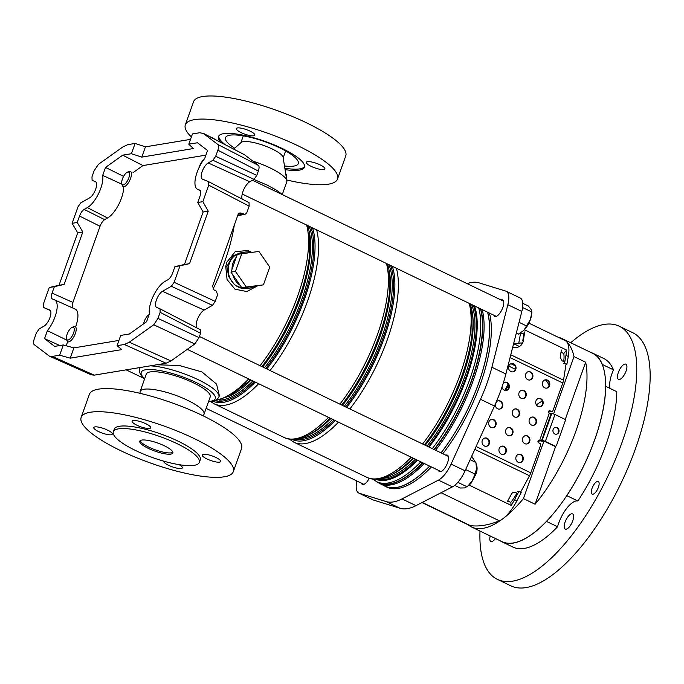 <?xml version="1.0" encoding="UTF-8"?>
<svg xmlns="http://www.w3.org/2000/svg" width="684" height="684" viewBox="0 0 684 684"><rect width="100%" height="100%" fill="white"/><g stroke="black" fill="none" stroke-linecap="round" stroke-linejoin="round"><path stroke-width="1.03" d="M121.949 184.227L102.685 175.395A20.366 7.952 115.7 0 1 100.762 188.391A20.366 7.952 115.7 0 1 87.321 207.611L84.149 209.407L104.669 219.641C102.814 220.864 101.275 223.078 100.035 226.267L72.914 302.422C71.897 305.577 71.957 307.518 73.12 308.245M123.633 186.826A21.016 8.199 115.7 0 1 121.444 198.163A21.016 8.199 115.7 0 1 107.576 217.991L104.669 219.641M244.419 154.678L258.39 165.383C259.304 166.297 259.287 168.196 258.338 171.06L217.871 150.206C218.82 147.334 218.829 145.444 217.914 144.529L202.934 133.132L244.419 154.678L203.584 133.542L199.779 132.722L192.46 133.936L188.801 144.196L197.471 142.759L207.56 150.497L204.721 158.466A20.366 7.952 -64.3 0 0 197.06 172.419A20.366 7.952 -64.3 0 0 197.385 189.194A20.366 7.952 -64.3 0 0 197.633 189.306L199.933 190.255M95.478 181.705L95.392 181.662A9.131 3.565 115.7 0 1 95.435 181.688A9.131 3.565 115.7 0 1 95.657 189.237A9.131 3.565 115.7 0 1 89.63 197.856L80.763 202.874L77.985 206.85L72.111 223.335L77.215 222.488L79.515 216.033C80.755 212.844 82.294 210.638 84.149 209.407M258.338 171.06L256.799 175.386L254.021 179.362L249.814 181.747A10.44 4.07 -64.3 0 0 242.931 191.588A10.44 4.07 -64.3 0 0 242.17 199.061M249.814 181.747L208.184 162.954A9.131 3.565 -64.3 0 0 202.156 171.573A9.131 3.565 -64.3 0 0 202.31 179.088A9.131 3.565 -64.3 0 0 202.421 179.14L208.603 181.67L208.723 185.159L202.849 201.643L197.753 202.49L200.044 196.034C201.07 192.879 201.002 190.939 199.848 190.212L200.019 190.297M208.706 181.722L249.036 202.626L208.603 181.67M208.184 162.954L212.921 160.27L215.699 156.294L256.799 175.386M217.871 150.206L215.699 156.294M95.392 181.662L92.101 180.32L91.972 176.823L94.144 170.735L98.393 164.357L122.829 146.94L127.746 144.666L135.064 143.452L145.461 146.838L141.802 157.106L193.392 148.548L188.801 144.196M190.528 139.365L145.461 146.838M197.753 202.49L203.131 211.997L184.441 264.486L174.899 266.657L172.599 273.113C171.368 276.302 169.82 278.516 167.965 279.739L164.801 281.534A20.366 7.952 115.7 0 0 153.361 295.95A20.366 7.952 115.7 0 0 149.428 313.751L146.59 321.719L129.379 333.989L120.709 335.425L117.058 345.694L124.368 344.479L129.285 342.205L153.729 324.789L157.97 318.411L160.142 312.323L160.022 308.826L200.515 329.808L200.583 333.279L160.142 312.323M117.058 345.694L121.803 349.601L70.213 358.159L59.662 355.21L52.343 356.424L94.238 375.14L166.058 363.23L124.368 344.479M196.676 327.824A10.44 4.07 115.7 0 1 197.736 318.624A10.44 4.07 115.7 0 1 204.114 310.083L162.484 291.29A9.131 3.565 115.7 0 0 156.508 299.763A9.131 3.565 115.7 0 0 156.61 307.432A9.131 3.565 115.7 0 0 156.722 307.484L160.022 308.826M162.484 291.29L171.351 286.271L174.129 282.295L215.238 301.387L212.459 305.355L171.351 286.271M174.899 266.657L180.003 265.811L174.129 282.295M205.918 155.123L142.973 165.562L122.735 155.157L131.405 153.72L141.802 157.106M59.85 345.523L44.554 338.648L54.643 346.386L63.313 344.95L73.872 347.891L70.213 358.159M118.93 340.418L73.872 347.891M157.97 318.411L199.044 337.605L200.583 333.279M199.044 337.605L194.795 343.975L153.729 324.789M129.285 342.205L170.966 360.955L194.795 343.975M170.966 360.955L166.058 363.23M94.238 375.14L91.297 374.841L49.402 356.125L52.343 356.424M249.036 202.626L249.156 206.115L246.796 212.75L244.94 214.391L241.204 213.1L238.733 213.511M241.204 213.1L239.913 212.921L238.058 214.571L212.562 286.168L213.887 289.828L216.272 291.085L217.597 294.753L215.238 301.387M204.114 310.083L212.459 305.355M184.441 264.486L189.545 263.639L208.235 211.151L202.849 201.643M189.545 263.639L180.003 265.811M72.111 223.335L77.719 232.808L59.029 285.288L49.265 287.502L43.4 303.987L43.52 307.475L50.351 310.527L43.494 307.467L49.693 310.006A9.131 3.565 -64.3 0 1 49.735 310.023A9.131 3.565 -64.3 0 1 49.941 317.632A9.131 3.565 -64.3 0 1 43.93 326.191L39.202 328.876L36.414 332.851L34.251 338.939C33.302 341.812 33.285 343.701 34.2 344.625L49.402 356.125M135.064 143.452L131.405 153.72M122.735 155.157L105.524 167.426L102.685 175.395M59.029 285.288L64.125 284.441L82.815 231.962L77.215 222.488M64.125 284.441L54.369 286.656L52.069 293.111L72.914 302.422M63.313 344.95L59.662 355.21M44.554 338.648L47.393 330.68A20.366 7.952 -64.3 0 0 56.421 312.135A20.366 7.952 -64.3 0 0 54.575 299.874A20.366 7.952 -64.3 0 0 54.481 299.84L52.24 298.917M52.266 298.934C51.112 298.207 51.044 296.266 52.069 293.111M49.265 287.502L54.369 286.656M123.59 176.387L105.524 167.426M142.973 165.562L133.029 172.65M66.186 345.753L67.656 341.632M66.887 340.17L47.393 330.68M75.633 326.798A21.016 8.199 -64.3 0 0 75.24 309.117A21.016 8.199 -64.3 0 0 75.146 309.074L54.66 299.917M77.719 232.808L82.815 231.962M203.131 211.997L208.235 211.151M286.049 175.72A9.832 2.394 -160.4 0 0 286.545 175.258A9.832 2.394 -160.4 0 0 285.724 173.693M214.879 139.314A9.832 2.394 -160.4 0 0 209.372 136.467M323.771 169.529A9.832 2.394 -160.4 0 0 324.883 168.897A9.832 2.394 -160.4 0 0 318.308 164.066A9.832 2.394 -160.4 0 0 307.458 161.672A9.832 2.394 -160.4 0 0 306.355 162.296A9.832 2.394 -160.4 0 0 312.921 167.135A9.832 2.394 -160.4 0 0 323.771 169.529M253.738 135.791A9.832 2.394 -160.4 0 0 254.841 135.167A9.832 2.394 -160.4 0 0 248.275 130.336A9.832 2.394 -160.4 0 0 237.425 127.934A9.832 2.394 -160.4 0 0 236.322 128.566A9.832 2.394 -160.4 0 0 242.888 133.397A9.832 2.394 -160.4 0 0 253.738 135.791M191.392 136.937A80.772 19.699 19.6 0 1 185.338 124.813A80.772 19.699 19.6 0 1 194.436 119.64A80.772 19.699 19.6 0 1 283.544 139.322A80.772 19.699 19.6 0 1 337.528 179.003A80.772 19.699 19.6 0 1 328.431 184.184A80.772 19.699 19.6 0 1 286.724 179.977M185.338 124.813L193.563 101.719A80.772 19.699 19.6 0 1 202.661 96.538A80.772 19.699 19.6 0 1 291.769 116.22A80.772 19.699 19.6 0 1 345.753 155.909L337.528 179.003M304.585 166.554A45.657 11.132 19.6 0 1 299.763 168.871A45.657 11.132 19.6 0 1 284.852 168.23M220.787 142.366A45.657 11.132 19.6 0 1 218.427 136.595A45.657 11.132 19.6 0 1 223.565 133.671A45.657 11.132 19.6 0 1 273.933 144.794A45.657 11.132 19.6 0 1 304.44 167.229A45.657 11.132 19.6 0 1 299.301 170.154A45.657 11.132 19.6 0 1 285.074 169.623M233.74 149.069L241.144 142.469A22.478 5.481 19.6 0 1 243.248 141.648A22.478 5.481 19.6 0 1 266.683 146.573A22.478 5.481 19.6 0 1 283.125 157.423L286.853 180.773A33.926 8.276 19.6 0 1 286.767 181.901L282.321 194.376M234.68 148.231A38.629 9.422 19.6 0 1 225.498 137.672A38.629 9.422 19.6 0 1 229.85 135.193A38.629 9.422 19.6 0 1 272.463 144.606A38.629 9.422 19.6 0 1 298.284 163.587A38.629 9.422 19.6 0 1 293.932 166.067A38.629 9.422 19.6 0 1 284.484 165.964M225.258 144.683A45.657 11.132 19.6 0 1 218.735 135.988M252.849 161.142A33.926 8.276 19.6 0 1 286.853 180.773M179.174 464.675A9.832 2.394 19.6 0 1 182.354 467.865A9.832 2.394 19.6 0 1 181.243 468.497A9.832 2.394 19.6 0 1 170.401 466.103A9.832 2.394 19.6 0 1 163.827 461.272A9.832 2.394 19.6 0 1 163.861 461.187M111.21 434.767A9.832 2.394 19.6 0 1 100.368 432.365A9.832 2.394 19.6 0 1 93.793 427.534A9.832 2.394 19.6 0 1 94.896 426.91A9.832 2.394 19.6 0 1 105.746 429.304A9.832 2.394 19.6 0 1 112.321 434.135A9.832 2.394 19.6 0 1 111.21 434.767M219.581 462.136A9.832 2.394 19.6 0 1 208.731 459.742A9.832 2.394 19.6 0 1 202.156 454.911A9.832 2.394 19.6 0 1 203.268 454.279A9.832 2.394 19.6 0 1 214.109 456.681A9.832 2.394 19.6 0 1 220.684 461.512A9.832 2.394 19.6 0 1 219.581 462.136M149.54 428.406A9.832 2.394 19.6 0 1 138.698 426.012A9.832 2.394 19.6 0 1 132.123 421.182A9.832 2.394 19.6 0 1 133.235 420.549A9.832 2.394 19.6 0 1 144.076 422.943A9.832 2.394 19.6 0 1 150.651 427.774A9.832 2.394 19.6 0 1 149.54 428.406M199.335 462.401L200.25 459.836A45.657 11.132 -160.4 0 0 169.735 437.409A45.657 11.132 -160.4 0 0 119.367 426.286A45.657 11.132 -160.4 0 0 114.228 429.21L113.313 431.775A45.657 11.132 19.6 0 1 118.452 428.851A45.657 11.132 19.6 0 1 168.82 439.974A45.657 11.132 19.6 0 1 199.335 462.401A45.657 11.132 19.6 0 1 194.196 465.334A45.657 11.132 19.6 0 1 143.828 454.202A45.657 11.132 19.6 0 1 113.313 431.775M170.889 454.108A17.562 4.284 19.6 0 1 151.515 449.824A17.562 4.284 19.6 0 1 139.784 441.197A17.562 4.284 19.6 0 1 141.759 440.077A17.562 4.284 19.6 0 1 161.133 444.352A17.562 4.284 19.6 0 1 172.864 452.979A17.562 4.284 19.6 0 1 170.889 454.108M172.881 452.261A17.562 4.284 19.6 0 1 171.351 452.825A17.562 4.284 19.6 0 1 153.259 449.063A17.562 4.284 19.6 0 1 140.22 440.633M81.148 417.428L89.373 394.326A80.772 19.699 19.6 0 1 98.462 389.153A80.772 19.699 19.6 0 1 187.578 408.835A80.772 19.699 19.6 0 1 241.555 448.516L233.329 471.618A80.772 19.699 19.6 0 1 224.241 476.791A80.772 19.699 19.6 0 1 135.124 457.109A80.772 19.699 19.6 0 1 81.148 417.428A80.772 19.699 19.6 0 1 90.237 412.255A80.772 19.699 19.6 0 1 179.353 431.937A80.772 19.699 19.6 0 1 233.329 471.618M140.177 393.36L140.049 392.565A33.926 8.276 19.6 0 1 140.135 391.436L146.299 374.105A33.926 8.276 19.6 0 1 150.121 371.934A33.926 8.276 19.6 0 1 187.544 380.201A33.926 8.276 19.6 0 1 210.219 396.865L204.046 414.196A33.926 8.276 19.6 0 1 203.405 415.12L202.797 415.658M140.135 391.436A33.926 8.276 19.6 0 1 143.948 389.256A33.926 8.276 19.6 0 1 181.38 397.524A33.926 8.276 19.6 0 1 204.046 414.196M156.722 364.777L179.242 365.495L201.908 371.908L216.546 384.083L219.367 395.668L218.871 397.053A42.143 10.277 -160.4 0 0 195.573 378.466A42.143 10.277 -160.4 0 0 150.335 365.837M251.113 287.844A18.117 16.091 -99.4 0 1 244.53 287.408L256.243 285.938A18.117 16.091 -99.4 0 1 251.113 287.844L247.352 288.468A18.117 16.091 -99.4 0 1 231.944 281.56A18.117 16.091 -99.4 0 1 229.354 263.357A18.117 16.091 -99.4 0 1 241.418 252.712L245.18 252.088A18.117 16.091 -99.4 0 1 251.327 252.405M233.116 262.733A18.117 16.091 -99.4 0 1 236.331 257.158L232.004 269.308A18.117 16.091 -99.4 0 1 233.116 262.733M240.298 253.849A18.117 16.091 -99.4 0 1 245.18 252.088M244.162 252.259L232.885 255.713L226.849 266.538L228.704 276.61L234.501 284.732L242.965 288.751L251.977 287.673M257.723 285.75L246.83 291.546L234.971 289.187L227.062 279.534L225.746 266.444L226.84 262.186L235.185 251.703L247.651 250.498L251.78 252.345M441.009 452.851A105.216 41.066 -64.3 0 0 478.526 383.416A105.216 41.066 -64.3 0 0 487.572 312.195M232.714 274.6L240.101 285.279A18.117 16.091 -99.4 0 1 232.714 274.6L230.995 272.129L232.004 269.308M424.191 463.461A105.216 41.066 115.7 0 1 379.688 483.52L385.101 486.127A105.216 41.066 -64.3 0 0 429.612 466.069M241.794 253.602L235.458 271.386L246.274 287.015L263.425 284.852L269.761 267.068L258.945 251.447L237.331 254.345L236.331 257.158M256.243 285.938L263.425 284.852M240.101 285.279L241.811 287.75L244.53 287.408M235.458 271.386L230.995 272.129M246.274 287.015L241.811 287.75M506.169 390.478A7.729 3.018 115.7 0 1 508.605 384.921M438.547 470.378A9.131 3.565 -64.3 0 0 439.47 471.601A9.131 3.565 -64.3 0 0 440.462 471.721A9.131 3.565 -64.3 0 0 447.148 463.812A9.131 3.565 -64.3 0 0 447.396 455.151A9.131 3.565 -64.3 0 0 446.404 455.031A9.131 3.565 -64.3 0 0 445.857 455.185M493.805 315.196A9.131 3.565 -64.3 0 0 494.729 316.418A9.131 3.565 -64.3 0 0 495.72 316.538A9.131 3.565 -64.3 0 0 502.407 308.629A9.131 3.565 -64.3 0 0 502.654 299.968A9.131 3.565 -64.3 0 0 501.663 299.849A9.131 3.565 -64.3 0 0 501.115 300.002M361.434 483.169A9.131 3.565 -64.3 0 0 362.358 484.392A9.131 3.565 -64.3 0 0 363.349 484.511A9.131 3.565 -64.3 0 0 369.249 478.278M421.951 502.56L468.873 525.167A30.72 11.987 -64.3 0 0 470.336 525.603A224.754 87.714 -64.3 0 0 484.084 525.278A224.754 87.714 -64.3 0 0 499.311 520.789A30.72 11.987 -64.3 0 0 503.167 518.506A104.515 40.792 115.7 0 1 482.989 528.356A104.515 40.792 115.7 0 1 471.635 527.031A104.515 40.792 115.7 0 1 468.309 524.893M487.692 312.255A105.353 41.117 115.7 0 1 441.06 452.876M429.672 466.103A105.353 41.117 115.7 0 1 396.489 487.598A105.353 41.117 115.7 0 1 385.041 486.256A105.353 41.117 115.7 0 1 383.194 485.212M489.445 313.092A105.353 41.117 115.7 0 1 442.813 453.714M431.424 466.941A105.353 41.117 115.7 0 1 398.233 488.436A105.353 41.117 115.7 0 1 386.793 487.102L385.041 486.256M358.809 493.087L372.789 499.824A21.067 8.225 -64.3 0 0 373.242 499.995L400.063 508.28A84.286 32.892 -64.3 0 0 407.416 508.648A84.286 32.892 -64.3 0 0 415.975 505.647L452.432 486.863A21.067 8.225 -64.3 0 0 465.086 470.806L494.481 406.022A84.286 32.892 -64.3 0 0 505.886 374.003L521.832 311.442A21.067 8.225 -64.3 0 0 520.191 298.01L506.211 291.273A21.067 8.225 115.7 0 1 507.844 304.705L491.899 367.265A84.286 32.892 115.7 0 1 480.501 399.285L451.098 464.077A21.067 8.225 115.7 0 1 438.453 480.125L401.987 498.91A84.286 32.892 115.7 0 1 393.437 501.911A84.286 32.892 115.7 0 1 386.075 501.552L359.254 493.267A21.067 8.225 115.7 0 1 358.809 493.087A21.067 8.225 115.7 0 1 356.86 480.963M558.597 337.451A104.515 40.792 115.7 0 1 562.342 338.717L592.635 353.303A104.515 40.792 115.7 0 1 589.762 452.423A104.515 40.792 115.7 0 1 513.282 542.951A104.515 40.792 115.7 0 1 501.928 541.625L471.635 527.031M562.342 338.717A104.515 40.792 115.7 0 1 566.241 341.359A104.515 40.792 115.7 0 1 573.996 356.612L585.649 362.221A104.515 40.792 115.7 0 1 535.085 504.219L523.431 498.602A104.515 40.792 115.7 0 1 503.167 518.506A30.72 11.987 -64.3 0 0 516.916 500.765L521.191 492.548L518.865 491.428L514.582 499.636A30.72 11.987 -64.3 0 1 511.247 505.408L469.044 485.076M520.627 332.851A30.72 11.987 115.7 0 1 520.515 333.476L518.754 343.24L513.53 343.984M563.428 363.281L564.565 363.093L566.891 364.213L565.993 364.367L563.53 380.201A8.148 3.181 115.7 0 1 562.795 382.997L552.971 410.597A1.402 1.248 80.6 0 1 551.347 411.323L549.671 410.845A1.402 1.248 80.6 0 0 549.243 410.733M522.345 343.496L521.148 342.915L518.754 343.24M513.487 344.172L521.148 342.915M514.351 344.043L519.413 346.489M538.445 442.634A60.406 23.572 -64.3 0 0 539.454 440.496M548.824 412.982A43.545 16.997 115.7 0 1 548.833 412.974A43.545 16.997 115.7 0 1 548.833 412.974A60.406 23.572 -64.3 0 0 549.286 410.733M549.064 385.716A60.406 23.572 -64.3 0 0 545.319 379.859M573.996 356.612L553.57 413.965M543.977 440.915L523.431 498.602M528.971 323.181L565.095 340.581A30.72 11.987 115.7 0 1 566.241 341.359A30.72 11.987 115.7 0 1 568.293 356.484L566.891 364.213M563.701 361.554A30.908 12.064 -64.3 0 0 563.804 353.56L566.574 350.046A30.72 11.987 115.7 0 1 565.959 355.364L564.565 363.093M515.326 369.274L508.751 366.111M467.138 283.638A84.286 32.892 115.7 0 1 478.937 282.817L505.758 291.102A21.067 8.225 115.7 0 1 506.211 291.273M566.574 350.046L524.44 329.748M476.055 471.55L476.68 471.849M517.728 491.616L518.865 491.428M585.649 362.221L565.155 419.771M555.776 446.105L535.085 504.219M563.804 353.56L561 352.209M523.79 334.288L520.704 332.8M516.882 493.19A30.908 12.064 115.7 0 1 510.794 502.432L507.725 500.953M510.794 502.432L511.247 505.408M499.414 394.215L496.37 401.739M496.687 401.867L495.207 404.398M591.352 492.719A7.02 2.745 -64.3 0 0 592.173 494.139A7.02 2.745 -64.3 0 0 596.833 490.573A7.02 2.745 -64.3 0 0 599.099 482.895A7.02 2.745 -64.3 0 0 598.269 481.476A7.02 2.745 -64.3 0 0 593.618 485.041A7.02 2.745 -64.3 0 0 591.352 492.719M564.249 527.39A8.43 3.292 -64.3 0 0 565.24 529.083A8.43 3.292 -64.3 0 0 570.824 524.816A8.43 3.292 -64.3 0 0 573.543 515.599A8.43 3.292 -64.3 0 0 572.551 513.898A8.43 3.292 -64.3 0 0 566.968 518.173A8.43 3.292 -64.3 0 0 564.249 527.39M490.197 535.974A8.43 3.292 -64.3 0 0 489.847 539.727A8.43 3.292 -64.3 0 0 490.83 541.429A8.43 3.292 -64.3 0 0 495.49 538.522M617.566 377.654A8.43 3.292 -64.3 0 0 618.558 379.346A8.43 3.292 -64.3 0 0 624.141 375.08A8.43 3.292 -64.3 0 0 626.86 365.863A8.43 3.292 -64.3 0 0 625.869 364.162A8.43 3.292 -64.3 0 0 620.285 368.437A8.43 3.292 -64.3 0 0 617.566 377.654M536.401 404.919A43.545 16.997 115.7 0 1 542.378 401.14M570.704 342.744A140.477 54.823 115.7 0 1 619.311 326.242A140.477 54.823 115.7 0 1 571.131 536.068A140.477 54.823 115.7 0 1 497.396 579.357A140.477 54.823 115.7 0 1 479.997 531.058M619.311 326.242L632.709 332.698A140.477 54.823 115.7 0 1 584.529 542.515A140.477 54.823 115.7 0 1 510.794 585.812L497.396 579.357M546.542 521.276A22.478 8.772 -64.3 0 0 546.499 521.413L557.571 526.748A104.652 40.843 115.7 0 1 512.94 547.08L501.868 541.754A104.652 40.843 115.7 0 1 500.021 540.702M546.499 521.413A104.652 40.843 115.7 0 1 501.868 541.754M590.728 352.388A104.652 40.843 115.7 0 1 592.695 353.183A104.652 40.843 115.7 0 1 602.373 364.504A22.478 8.772 -64.3 0 0 602.313 364.649M592.695 353.183L603.767 358.51A104.652 40.843 115.7 0 1 613.445 369.839L602.373 364.504M557.571 526.748A22.478 8.772 115.7 0 1 577.877 500.979L566.805 495.644A22.478 8.772 -64.3 0 0 566.745 495.635M610.017 388.409A22.478 8.772 115.7 0 1 613.445 369.839M605.648 386.383A22.478 8.772 -64.3 0 0 605.725 386.349L616.797 391.675A104.652 40.843 115.7 0 1 577.877 500.979M605.725 386.349A104.652 40.843 115.7 0 1 566.805 495.644M530.168 320.138A7.02 2.745 115.7 0 1 530.16 320.146A7.02 2.745 115.7 0 1 527.655 325.353M203.601 159.928A7.02 2.745 -64.3 0 0 199.224 167.153A7.02 2.745 -64.3 0 0 199.164 167.392M127.378 172.171A7.02 2.745 -64.3 0 0 127.335 172.197A7.02 2.745 -64.3 0 0 123.146 177.242A7.02 2.745 -64.3 0 0 121.812 183.654A7.02 2.745 -64.3 0 0 123.855 184.689A7.02 2.745 -64.3 0 0 129.122 176.917A7.02 2.745 -64.3 0 0 127.378 172.171M128.78 171.539A8.43 3.292 115.7 0 1 128.84 171.513A8.43 3.292 115.7 0 1 128.9 171.479A8.43 3.292 115.7 0 1 130.439 171.402A8.43 3.292 115.7 0 1 130.447 178.789A8.43 3.292 115.7 0 1 124.668 186.501A8.43 3.292 115.7 0 1 123.129 186.587A8.43 3.292 115.7 0 1 122.214 185.261L121.812 183.654M66.852 335.126A7.02 2.745 -64.3 0 0 66.553 338.837A7.02 2.745 -64.3 0 0 69.922 338.956A7.02 2.745 -64.3 0 0 73.863 332.099A7.02 2.745 -64.3 0 0 72.076 327.379A7.02 2.745 -64.3 0 0 66.852 335.126M72.076 327.379L73.581 326.687A8.43 3.292 115.7 0 1 75.18 326.576A8.43 3.292 115.7 0 1 75.727 332.356A8.43 3.292 115.7 0 1 67.87 341.769A8.43 3.292 115.7 0 1 66.955 340.444L66.553 338.837M474.91 475.32A7.02 2.745 115.7 0 1 472.396 480.536M149.121 314.614A7.02 2.745 -64.3 0 0 143.64 323.823M516.292 333.168L518.327 334.143L523.593 330.594A13.347 5.207 -64.3 0 0 523.841 330.363A13.347 5.207 -64.3 0 0 530.391 319.539A13.347 5.207 -64.3 0 0 531.707 314.041L531.904 312.024L531.117 309.484L528.356 305.987L522.773 303.303M523.841 330.363L530.391 319.539L531.904 312.024L522.602 307.543M526.894 326.097L519.053 322.326M454.715 485.358L460.246 488.017L464.727 487.914L468.583 485.546A13.347 5.207 -64.3 0 0 472.148 480.946A13.347 5.207 -64.3 0 0 476.449 469.215A13.347 5.207 -64.3 0 0 476.466 469.07M457.835 482.331L467.24 486.863L472.148 480.946L475.081 474.089L476.491 468.754L475.919 462.478L470.13 459.682M476.449 469.215L476.491 468.754M475.081 474.089L465.659 469.549M555.151 427.372A3.514 3.121 -99.4 0 1 556.297 434.272M557.127 427.568A3.514 3.121 80.6 0 0 554.844 433.989A3.514 3.121 80.6 0 0 557.127 427.568M518.626 454.304A4.215 3.745 -99.4 0 1 520.43 454.646A4.215 3.745 -99.4 0 1 522.807 458.904A4.215 3.745 -99.4 0 1 520.002 462.598M520.934 454.561A4.215 3.745 80.6 0 0 518.874 454.253A4.215 3.745 80.6 0 0 515.83 457.852A4.215 3.745 80.6 0 0 518.198 462.256A4.215 3.745 80.6 0 0 520.259 462.564A4.215 3.745 80.6 0 0 523.303 458.964A4.215 3.745 80.6 0 0 520.934 454.561M525.252 435.691A4.215 3.745 -99.4 0 1 527.056 436.033A4.215 3.745 -99.4 0 1 529.433 440.299A4.215 3.745 -99.4 0 1 526.629 443.993M527.561 435.947A4.215 3.745 80.6 0 0 525.5 435.64A4.215 3.745 80.6 0 0 522.456 439.239A4.215 3.745 80.6 0 0 524.825 443.651A4.215 3.745 80.6 0 0 526.885 443.959A4.215 3.745 80.6 0 0 529.929 440.359A4.215 3.745 80.6 0 0 527.561 435.947M531.878 417.086A4.215 3.745 -99.4 0 1 533.682 417.428A4.215 3.745 -99.4 0 1 536.059 421.686A4.215 3.745 -99.4 0 1 533.255 425.38M534.187 417.343A4.215 3.745 80.6 0 0 532.126 417.035A4.215 3.745 80.6 0 0 529.083 420.634A4.215 3.745 80.6 0 0 531.451 425.038A4.215 3.745 80.6 0 0 533.511 425.345A4.215 3.745 80.6 0 0 536.555 421.746A4.215 3.745 80.6 0 0 534.187 417.343M538.505 398.473A4.215 3.745 -99.4 0 1 540.309 398.815A4.215 3.745 -99.4 0 1 542.686 403.081A4.215 3.745 -99.4 0 1 539.881 406.775M540.813 398.729A4.215 3.745 80.6 0 0 538.753 398.421A4.215 3.745 80.6 0 0 535.709 402.021A4.215 3.745 80.6 0 0 538.077 406.433A4.215 3.745 80.6 0 0 540.138 406.741A4.215 3.745 80.6 0 0 543.181 403.141A4.215 3.745 80.6 0 0 540.813 398.729M545.131 379.868A4.215 3.745 -99.4 0 1 546.935 380.21A4.215 3.745 -99.4 0 1 549.312 384.468A4.215 3.745 -99.4 0 1 546.507 388.161M547.439 380.124A4.215 3.745 80.6 0 0 545.379 379.817A4.215 3.745 80.6 0 0 542.335 383.416A4.215 3.745 80.6 0 0 544.703 387.819A4.215 3.745 80.6 0 0 546.764 388.127A4.215 3.745 80.6 0 0 549.808 384.528A4.215 3.745 80.6 0 0 547.439 380.124M501.723 446.165A4.215 3.745 -99.4 0 1 503.527 446.507A4.215 3.745 -99.4 0 1 505.904 450.765A4.215 3.745 -99.4 0 1 503.099 454.458M504.04 446.421A4.215 3.745 80.6 0 0 501.979 446.113A4.215 3.745 80.6 0 0 498.935 449.713A4.215 3.745 80.6 0 0 501.295 454.125A4.215 3.745 80.6 0 0 503.356 454.433A4.215 3.745 80.6 0 0 506.408 450.824A4.215 3.745 80.6 0 0 504.04 446.421M508.349 427.56A4.215 3.745 -99.4 0 1 510.153 427.893A4.215 3.745 -99.4 0 1 512.538 432.16A4.215 3.745 -99.4 0 1 509.725 435.853M510.666 427.808A4.215 3.745 80.6 0 0 508.605 427.509A4.215 3.745 80.6 0 0 505.561 431.108A4.215 3.745 80.6 0 0 507.921 435.511A4.215 3.745 80.6 0 0 509.982 435.819A4.215 3.745 80.6 0 0 513.034 432.22A4.215 3.745 80.6 0 0 510.666 427.808M514.984 408.947A4.215 3.745 -99.4 0 1 516.779 409.288A4.215 3.745 -99.4 0 1 519.165 413.546A4.215 3.745 -99.4 0 1 516.352 417.24M517.292 409.203A4.215 3.745 80.6 0 0 515.232 408.895A4.215 3.745 80.6 0 0 512.188 412.495A4.215 3.745 80.6 0 0 514.548 416.907A4.215 3.745 80.6 0 0 516.608 417.214A4.215 3.745 80.6 0 0 519.66 413.606A4.215 3.745 80.6 0 0 517.292 409.203M521.61 390.342A4.215 3.745 -99.4 0 1 523.414 390.675A4.215 3.745 -99.4 0 1 525.791 394.942A4.215 3.745 -99.4 0 1 522.978 398.635M523.918 390.59A4.215 3.745 80.6 0 0 521.858 390.29A4.215 3.745 80.6 0 0 518.814 393.89A4.215 3.745 80.6 0 0 521.174 398.293A4.215 3.745 80.6 0 0 523.243 398.601A4.215 3.745 80.6 0 0 526.287 395.001A4.215 3.745 80.6 0 0 523.918 390.59M528.236 371.728A4.215 3.745 -99.4 0 1 530.04 372.07A4.215 3.745 -99.4 0 1 532.417 376.328A4.215 3.745 -99.4 0 1 529.604 380.022M530.545 371.985A4.215 3.745 80.6 0 0 528.484 371.677A4.215 3.745 80.6 0 0 525.44 375.277A4.215 3.745 80.6 0 0 527.809 379.688A4.215 3.745 80.6 0 0 529.869 379.996A4.215 3.745 80.6 0 0 532.913 376.388A4.215 3.745 80.6 0 0 530.545 371.985M484.828 438.025A4.215 3.745 -99.4 0 1 486.632 438.367A4.215 3.745 -99.4 0 1 489.009 442.634A4.215 3.745 -99.4 0 1 486.204 446.319M487.145 438.282A4.215 3.745 80.6 0 0 485.084 437.974A4.215 3.745 80.6 0 0 482.032 441.573A4.215 3.745 80.6 0 0 484.4 445.985A4.215 3.745 80.6 0 0 486.461 446.293A4.215 3.745 80.6 0 0 489.513 442.693A4.215 3.745 80.6 0 0 487.145 438.282M491.454 419.42A4.215 3.745 -99.4 0 1 493.258 419.762A4.215 3.745 -99.4 0 1 495.635 424.02A4.215 3.745 -99.4 0 1 492.831 427.714M493.771 419.677A4.215 3.745 80.6 0 0 491.711 419.369A4.215 3.745 80.6 0 0 488.667 422.969A4.215 3.745 80.6 0 0 491.026 427.372A4.215 3.745 80.6 0 0 493.087 427.68A4.215 3.745 80.6 0 0 496.139 424.08A4.215 3.745 80.6 0 0 493.771 419.677M498.08 400.807A4.215 3.745 -99.4 0 1 499.884 401.149A4.215 3.745 -99.4 0 1 502.261 405.415A4.215 3.745 -99.4 0 1 499.457 409.1M495.301 404.244A4.215 3.745 80.6 0 0 497.653 408.767A4.215 3.745 80.6 0 0 499.713 409.075A4.215 3.745 80.6 0 0 502.766 405.475A4.215 3.745 80.6 0 0 500.397 401.063A4.215 3.745 80.6 0 0 498.337 400.756A4.215 3.745 80.6 0 0 496.858 401.397M504.706 382.202A4.215 3.745 -99.4 0 1 506.511 382.544A4.215 3.745 -99.4 0 1 508.887 386.802A4.215 3.745 -99.4 0 1 506.083 390.496M501.988 387.076A4.215 3.745 80.6 0 0 504.279 390.154A4.215 3.745 80.6 0 0 506.34 390.461A4.215 3.745 80.6 0 0 509.392 386.862A4.215 3.745 80.6 0 0 507.024 382.459A4.215 3.745 80.6 0 0 504.963 382.151A4.215 3.745 80.6 0 0 503.356 382.886M511.333 363.589A4.215 3.745 -99.4 0 1 513.137 363.931A4.215 3.745 -99.4 0 1 515.514 368.197A4.215 3.745 -99.4 0 1 512.709 371.882M513.65 363.845A4.215 3.745 80.6 0 0 511.589 363.537A4.215 3.745 80.6 0 0 508.545 367.137A4.215 3.745 80.6 0 0 510.905 371.549A4.215 3.745 80.6 0 0 512.966 371.857A4.215 3.745 80.6 0 0 516.018 368.257A4.215 3.745 80.6 0 0 513.65 363.845M519.994 346.13A14.048 10.209 52.4 0 0 522.046 343.351M523.38 340.384L522.773 340.854L524.021 332.817L524.628 332.347L523.38 340.384A14.048 10.209 -127.6 0 1 520.302 345.899A14.048 10.209 -127.6 0 1 516.01 347.498L512.572 347.771M564.745 362.067L562.163 360.819L560.187 357.399L561.333 350.028M524.936 331.791A1.402 1.017 52.4 0 0 524.628 332.347M543.891 441.154L542.403 441.18A2.531 0.616 19.6 0 1 539.163 440.368L539.676 440.282L549.269 413.324L551.073 413.786L541.471 440.735L539.676 440.282A1.402 1.248 -99.4 0 0 537.966 441.377A1.402 1.248 -99.4 0 0 538.761 442.847L539.924 443.403A1.402 1.248 80.6 0 1 540.634 445.25L530.801 472.849A8.148 3.181 115.7 0 1 529.51 475.748L520.55 492.241M549.269 413.324A1.402 1.248 -99.4 0 1 550.184 410.759M551.774 411.435A1.402 1.248 -99.4 0 1 550.834 411.409L549.671 410.845M539.163 440.368A1.402 1.248 80.6 0 0 538.736 440.248M471.712 456.194L475.26 461.948A14.048 12.834 -46.5 0 1 475.431 462.239M476.175 463.769A14.048 12.834 -46.5 0 1 475.312 475.371L473.892 477.988M473.02 479.604L470.635 483.981L470.412 483.468M517.728 493.6L515.3 492.429C513.804 491.907 512.581 492.352 511.632 493.762L507.34 501.663M476.312 471.669A14.048 12.834 133.5 0 0 476.363 465.077M475.218 462.136A14.048 12.834 133.5 0 0 474.927 461.632L471.652 456.322M555.34 446.165A1.402 1.248 -99.4 0 1 554.399 446.139L544.618 441.419M545.362 441.445L554.912 446.054A1.402 1.248 80.6 0 0 556.537 445.327L565.215 420.942A1.402 1.248 80.6 0 0 564.505 419.104L554.955 414.495L545.362 441.445A2.531 0.616 19.6 0 0 542.113 440.633L541.471 440.735M554.955 414.495A2.531 0.616 19.6 0 0 551.706 413.675L551.073 413.786M476.44 469.309L476.748 468.437M503.612 389.743L504.801 390.316L508.186 384.066M200.438 190.759L197.633 189.306M249.156 206.115L208.723 185.159M100.035 226.267L79.515 216.033M217.914 144.529L258.39 165.383M254.021 179.362L212.921 160.27M160.124 308.886L200.463 329.782M107.576 217.991L87.321 207.611M237.835 215.178L243.649 214.22M244.94 214.391L238.186 215.52A2.813 2.497 -99.4 0 1 237.707 215.546M144.675 378.679A39.33 9.593 19.6 0 1 145.632 369.77A39.33 9.593 19.6 0 1 196.12 382.527A39.33 9.593 19.6 0 1 210.886 401.2A39.33 9.593 19.6 0 1 208.594 401.44M226.849 266.538L225.746 266.444M309.074 230.953A101.565 39.638 115.7 0 1 300.037 298.515A101.565 39.638 115.7 0 1 262.699 366.966M251.079 380.073A101.565 39.638 115.7 0 1 229.499 396.173M249.19 380.945A102.267 39.911 -64.3 0 0 250.395 379.748A103.455 40.373 115.7 0 1 248.574 381.552L249.19 380.945M261.972 366.615A102.267 39.911 -64.3 0 0 299.353 297.976A102.267 39.911 -64.3 0 0 309.45 255.842L309.536 254.987A103.455 40.373 115.7 0 1 299.318 297.608A103.455 40.373 115.7 0 1 261.887 366.573M310.775 227.037A102.267 39.911 115.7 0 1 303.132 299.797A102.267 39.911 115.7 0 1 265.76 368.437M254.183 381.569A102.267 39.911 115.7 0 1 215.64 400.798M219.555 400.114A101.565 39.638 -64.3 0 0 252.841 380.928M264.469 367.812A101.565 39.638 -64.3 0 0 301.806 299.37A101.565 39.638 -64.3 0 0 309.031 226.199M390.598 265.478A102.267 39.911 115.7 0 1 382.946 338.247A102.267 39.911 115.7 0 1 345.574 406.886M333.997 420.019A102.267 39.911 115.7 0 1 295.454 439.239M299.37 438.555A101.565 39.638 -64.3 0 0 332.655 419.369M344.283 406.262A101.565 39.638 -64.3 0 0 381.621 337.81A101.565 39.638 -64.3 0 0 388.854 264.64M388.897 269.402A101.565 39.638 115.7 0 1 379.859 336.964A101.565 39.638 115.7 0 1 342.513 405.407M330.894 418.522A101.565 39.638 115.7 0 1 309.313 434.614M329.004 419.395A102.267 39.911 -64.3 0 0 330.218 418.198A103.455 40.373 115.7 0 1 328.397 420.002L329.004 419.395M341.795 405.065A102.267 39.911 -64.3 0 0 379.167 336.425A102.267 39.911 -64.3 0 0 389.264 294.291L389.358 293.427A103.455 40.373 115.7 0 1 379.133 336.058A103.455 40.373 115.7 0 1 341.701 405.022M473.328 305.329A102.267 39.911 115.7 0 1 465.684 378.098A102.267 39.911 115.7 0 1 428.304 446.729M416.727 459.87A102.267 39.911 115.7 0 1 378.184 479.091M382.099 478.407A101.565 39.638 -64.3 0 0 415.393 459.221M427.013 446.113A101.565 39.638 -64.3 0 0 464.351 377.662A101.565 39.638 -64.3 0 0 471.584 304.491M471.627 309.245A101.565 39.638 115.7 0 1 462.589 376.807A101.565 39.638 115.7 0 1 425.243 445.258M413.623 458.374A101.565 39.638 115.7 0 1 392.043 474.465M412.931 458.041A103.455 40.373 115.7 0 1 411.127 459.845L411.734 459.246A102.267 39.911 -64.3 0 0 412.948 458.041M424.525 444.908A102.267 39.911 -64.3 0 0 461.897 376.268A102.267 39.911 -64.3 0 0 472.003 334.134L472.088 333.279A103.455 40.373 115.7 0 1 461.862 375.909A103.455 40.373 115.7 0 1 424.431 444.865M480.741 308.903A104.926 40.946 115.7 0 1 471.815 380.27A104.926 40.946 115.7 0 1 434.306 449.627M422.892 462.837A104.926 40.946 115.7 0 1 377.44 482.049M420.865 461.862A104.866 40.929 115.7 0 1 376.67 481.681L378.44 482.536A104.866 40.929 -64.3 0 0 422.635 462.709M434.049 449.499A104.866 40.929 -64.3 0 0 471.558 380.159A104.866 40.929 -64.3 0 0 480.459 308.766M234.279 225.173A105.216 41.066 115.7 0 1 224.839 261.22A105.216 41.066 115.7 0 1 213.023 289.101M429.048 447.088A103.104 40.236 -64.3 0 0 466.462 378.226A103.104 40.236 -64.3 0 0 474.559 305.928M478.689 307.911A104.866 40.929 115.7 0 1 469.788 379.312A104.866 40.929 115.7 0 1 432.279 448.644M422.618 443.993A105.216 41.066 -64.3 0 0 460.144 374.558A105.216 41.066 -64.3 0 0 469.19 303.337M346.634 407.39A103.455 40.373 -64.3 0 0 384.066 338.435A103.455 40.373 -64.3 0 0 392.334 266.315M396.429 268.29A105.216 41.066 115.7 0 1 387.383 339.512A105.216 41.066 115.7 0 1 349.866 408.947M339.888 404.141A105.216 41.066 -64.3 0 0 377.414 334.707A105.216 41.066 -64.3 0 0 386.46 263.485M260.074 365.701A105.216 41.066 -64.3 0 0 297.591 296.266A105.216 41.066 -64.3 0 0 306.637 225.045M266.811 368.95A103.455 40.373 -64.3 0 0 304.243 299.985A103.455 40.373 -64.3 0 0 312.52 227.875M316.615 229.85A105.216 41.066 115.7 0 1 307.569 301.071A105.216 41.066 115.7 0 1 270.043 370.506M482.16 309.587A105.216 41.066 115.7 0 1 473.114 380.808A105.216 41.066 115.7 0 1 435.588 450.243M375.678 479.227A103.104 40.236 -64.3 0 0 417.531 460.255M338.469 422.165A105.216 41.066 115.7 0 1 293.958 442.232L366.718 477.278A105.216 41.066 -64.3 0 0 411.221 457.211M292.059 439.367A103.455 40.373 -64.3 0 0 335.126 420.566M258.646 383.724A105.216 41.066 115.7 0 1 214.143 403.782L283.988 437.427A105.216 41.066 -64.3 0 0 328.491 417.368M212.998 401.269A103.455 40.373 -64.3 0 0 255.312 382.117M215.939 400.26A105.216 41.066 -64.3 0 0 248.677 378.919M140.468 367.47A42.143 10.277 -160.4 0 0 139.476 368.787L139.339 371.959L141.451 375.867L144.572 378.962M470.336 525.603L422.225 502.424M400.063 508.28L386.075 501.552M520.515 333.476L520.002 333.228M568.293 356.484L565.959 355.364M514.941 365.666L510.914 363.726M415.975 505.647L401.987 498.91M373.242 499.995L359.254 493.267M521.832 311.442L507.844 304.705M505.886 374.003L491.899 367.265M494.481 406.022L480.501 399.285M465.086 470.806L451.098 464.077M452.432 486.863L438.453 480.125M516.916 500.765L514.582 499.636M499.311 520.789L441.052 492.728M510.777 354.791L563.53 380.201M562.795 382.997L510.067 357.604M476.107 446.507L530.801 472.849M529.51 475.748L474.799 449.397M550.834 411.409L551.347 411.323M554.399 446.139L554.912 446.054M551.706 413.675L542.113 440.633M197.385 189.194L200.455 190.776M54.575 299.874L75.24 309.117M238.186 215.52L237.647 215.716M240.836 142.742L243.29 135.868M283.185 157.824L285.63 150.95M253.867 179.447L267.153 185.09L276.541 190.237L282.962 194.931M218.871 397.053C216.691 400.14 214.485 401.594 212.262 401.405L208.492 401.722M470.344 303.893L471.721 309.775L472.088 333.279M387.614 264.05L388.991 269.923L389.358 293.427M307.8 225.6L309.168 231.483L309.536 254.987M139.767 367.958L139.194 367.684M379.688 483.52L376.551 481.621M210.646 401.611L214.143 403.782M214.408 400.892L229.969 395.916L248.574 381.552M283.988 437.427C288.605 439.915 297.087 441.103 309.784 434.366C315.846 431.014 322.044 426.226 328.397 420.002M289.323 439.094L293.958 442.232M366.718 477.278C371.335 479.766 379.817 480.946 392.513 474.209C398.575 470.866 404.774 466.078 411.127 459.845M372.592 479.022L376.67 481.681M139.912 367.564L139.476 368.787M252.473 180.243L503.586 301.199M242.221 194.017L496.268 316.384M127.335 172.197L128.84 171.513M126.164 369.847L143.939 378.406M206.123 408.365L363.905 484.358M199.437 336.494L448.328 456.373M187.271 349.344L441.018 471.567M551.526 411.512L552.031 411.426M555.092 446.242L555.596 446.156"/></g></svg>
